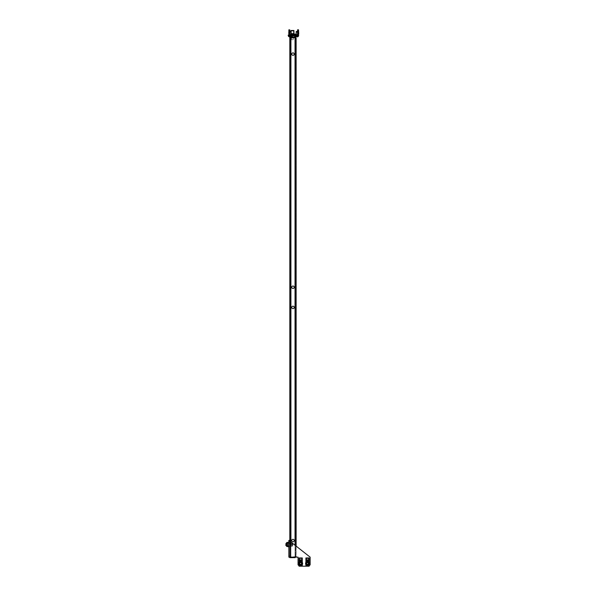 <?xml version="1.0" encoding="UTF-8"?>
<svg xmlns="http://www.w3.org/2000/svg" width="596" height="596" viewBox="0 0 596 596"><rect width="100%" height="100%" fill="white"/><g stroke="black" fill="none" stroke-linecap="round" stroke-linejoin="round"><path stroke-width="0.45" stroke-dasharray="2.98 2.23" d="M308.683 563.525A1.155 1.155 0 0 0 307.529 562.371A1.155 1.155 0 0 0 306.374 563.525A1.155 1.155 0 0 0 307.529 564.673A1.155 1.155 0 0 0 308.683 563.525A1.155 1.155 0 0 0 307.529 562.371A1.155 1.155 0 0 0 306.374 563.525A1.155 1.155 0 0 0 307.529 564.673A1.155 1.155 0 0 0 308.683 563.525A1.155 1.155 0 0 0 307.529 562.371A1.155 1.155 0 0 0 306.374 563.525A1.155 1.155 0 0 0 307.529 564.673A1.155 1.155 0 0 0 308.683 563.525A1.155 1.155 0 0 0 307.529 562.371A1.155 1.155 0 0 0 306.374 563.525A1.155 1.155 0 0 0 307.529 564.673A1.155 1.155 0 0 0 308.683 563.525M305.331 563.525A2.198 2.198 0 0 0 307.529 565.716A2.198 2.198 0 0 0 309.726 563.525A2.198 2.198 0 0 0 307.529 561.328A2.198 2.198 0 0 0 305.331 563.525A2.198 2.198 0 0 0 307.529 565.716A2.198 2.198 0 0 0 309.726 563.525A2.198 2.198 0 0 0 307.529 561.328A2.198 2.198 0 0 0 305.331 563.525A2.198 2.198 0 0 0 307.529 565.716A2.198 2.198 0 0 0 309.726 563.525A2.198 2.198 0 0 0 307.529 561.328A2.198 2.198 0 0 0 305.331 563.525A2.198 2.198 0 0 0 307.529 565.716A2.198 2.198 0 0 0 309.726 563.525A2.198 2.198 0 0 0 307.529 561.328A2.198 2.198 0 0 0 305.331 563.525M308.654 563.525A1.125 1.125 0 0 0 307.529 562.393A1.125 1.125 0 0 0 306.404 563.525A1.125 1.125 0 0 0 307.529 564.65A1.125 1.125 0 0 0 308.654 563.525A1.125 1.125 0 0 0 307.529 562.393A1.125 1.125 0 0 0 306.404 563.525A1.125 1.125 0 0 0 307.529 564.65A1.125 1.125 0 0 0 308.654 563.525A1.125 1.125 0 0 0 307.529 562.393A1.125 1.125 0 0 0 306.404 563.525A1.125 1.125 0 0 0 307.529 564.65A1.125 1.125 0 0 0 308.654 563.525A1.125 1.125 0 0 0 307.529 562.393A1.125 1.125 0 0 0 306.404 563.525A1.125 1.125 0 0 0 307.529 564.65A1.125 1.125 0 0 0 308.654 563.525M305.852 563.525A1.676 1.676 0 0 0 307.529 565.194A1.676 1.676 0 0 0 309.205 563.525A1.676 1.676 0 0 0 307.529 561.849A1.676 1.676 0 0 0 305.852 563.525A1.676 1.676 0 0 0 307.529 565.194A1.676 1.676 0 0 0 309.205 563.525A1.676 1.676 0 0 0 307.529 561.849A1.676 1.676 0 0 0 305.852 563.525A1.676 1.676 0 0 0 307.529 565.194A1.676 1.676 0 0 0 309.205 563.525A1.676 1.676 0 0 0 307.529 561.849A1.676 1.676 0 0 0 305.852 563.525A1.676 1.676 0 0 0 307.529 565.194A1.676 1.676 0 0 0 309.205 563.525A1.676 1.676 0 0 0 307.529 561.849A1.676 1.676 0 0 0 305.852 563.525M306.977 564.203L306.664 563.384L307.216 562.706L308.4 563.421L308.05 564.226L307.044 564.323L308.393 563.66L308.013 562.721L307.007 562.818L306.977 564.203M306.605 565.053A1.788 1.788 0 0 1 306.001 562.602A1.788 1.788 0 0 1 308.452 561.998A1.788 1.788 0 0 0 306.001 562.602A1.788 1.788 0 0 0 306.605 565.053A1.788 1.788 0 0 0 309.056 564.449A1.788 1.788 0 0 0 308.452 561.998A1.788 1.788 0 0 1 309.056 564.449A1.788 1.788 0 0 1 306.605 565.053A1.788 1.788 0 0 1 306.001 562.602A1.788 1.788 0 0 1 308.452 561.998A1.788 1.788 0 0 0 306.001 562.602A1.788 1.788 0 0 0 306.605 565.053A1.788 1.788 0 0 0 309.056 564.449A1.788 1.788 0 0 0 308.452 561.998A1.788 1.788 0 0 1 309.056 564.449A1.788 1.788 0 0 1 306.605 565.053M308.095 562.579A1.095 1.095 0 0 1 308.467 564.092A1.095 1.095 0 0 1 306.962 564.464A1.095 1.095 0 0 1 306.59 562.952A1.095 1.095 0 0 1 308.095 562.579A1.095 1.095 0 0 0 306.59 562.952A1.095 1.095 0 0 0 306.962 564.464A1.095 1.095 0 0 0 308.467 564.092A1.095 1.095 0 0 0 308.095 562.579A1.095 1.095 0 0 0 306.59 562.952A1.095 1.095 0 0 0 306.962 564.464A1.095 1.095 0 0 0 308.467 564.092A1.095 1.095 0 0 0 308.095 562.579M308.035 562.691A0.969 0.969 0 0 0 306.702 563.019A0.969 0.969 0 0 0 307.029 564.352A0.969 0.969 0 0 0 308.363 564.025A0.969 0.969 0 0 0 308.035 562.691M301.792 563.525A1.125 1.125 0 0 0 300.667 562.393A1.125 1.125 0 0 0 299.535 563.525A1.125 1.125 0 0 0 300.667 564.65A1.125 1.125 0 0 0 301.792 563.525A1.125 1.125 0 0 0 300.667 562.393A1.125 1.125 0 0 0 299.535 563.525A1.125 1.125 0 0 0 300.667 564.65A1.125 1.125 0 0 0 301.792 563.525A1.155 1.155 0 0 0 300.667 562.371A1.155 1.155 0 0 0 299.512 563.525A1.155 1.155 0 0 0 300.667 564.673A1.155 1.155 0 0 0 301.814 563.525A1.155 1.155 0 0 0 300.667 562.371A1.155 1.155 0 0 0 299.512 563.525A1.155 1.155 0 0 0 300.667 564.673A1.155 1.155 0 0 0 301.814 563.525A1.125 1.125 0 0 0 300.667 562.393A1.125 1.125 0 0 0 299.535 563.525A1.125 1.125 0 0 0 300.667 564.65A1.125 1.125 0 0 0 301.792 563.525A1.125 1.125 0 0 0 300.667 562.393A1.125 1.125 0 0 0 299.535 563.525A1.125 1.125 0 0 0 300.667 564.65A1.125 1.125 0 0 0 301.792 563.525A1.155 1.155 0 0 0 300.667 562.371A1.155 1.155 0 0 0 299.512 563.525A1.155 1.155 0 0 0 300.667 564.673A1.155 1.155 0 0 0 301.814 563.525A1.155 1.155 0 0 0 300.667 562.371A1.155 1.155 0 0 0 299.512 563.525A1.155 1.155 0 0 0 300.667 564.673A1.155 1.155 0 0 0 301.814 563.525M298.991 563.525A1.676 1.676 0 0 0 300.667 565.194A1.676 1.676 0 0 0 302.336 563.525A1.676 1.676 0 0 0 300.667 561.849A1.676 1.676 0 0 0 298.991 563.525A1.676 1.676 0 0 0 300.667 565.194A1.676 1.676 0 0 0 302.336 563.525A1.676 1.676 0 0 0 300.667 561.849A1.676 1.676 0 0 0 298.991 563.525A1.676 1.676 0 0 0 300.667 565.194A1.676 1.676 0 0 0 302.336 563.525A1.676 1.676 0 0 0 300.667 561.849A1.676 1.676 0 0 0 298.991 563.525A1.676 1.676 0 0 0 300.667 565.194A1.676 1.676 0 0 0 302.336 563.525A1.676 1.676 0 0 0 300.667 561.849A1.676 1.676 0 0 0 298.991 563.525M298.469 563.525A2.198 2.198 0 0 0 300.667 565.716A2.198 2.198 0 0 0 302.857 563.525A2.198 2.198 0 0 0 300.667 561.328A2.198 2.198 0 0 0 298.469 563.525A2.198 2.198 0 0 0 300.667 565.716A2.198 2.198 0 0 0 302.857 563.525A2.198 2.198 0 0 0 300.667 561.328A2.198 2.198 0 0 0 298.469 563.525A2.198 2.198 0 0 0 300.667 565.716A2.198 2.198 0 0 0 302.857 563.525A2.198 2.198 0 0 0 300.667 561.328A2.198 2.198 0 0 0 298.469 563.525A2.198 2.198 0 0 0 300.667 565.716A2.198 2.198 0 0 0 302.857 563.525A2.198 2.198 0 0 0 300.667 561.328A2.198 2.198 0 0 0 298.469 563.525M301.896 563.525A1.237 1.237 0 0 0 300.667 562.289A1.237 1.237 0 0 0 299.43 563.525A1.237 1.237 0 0 0 300.667 564.755A1.237 1.237 0 0 0 301.896 563.525A1.237 1.237 0 0 0 300.667 562.289A1.237 1.237 0 0 0 299.43 563.525A1.237 1.237 0 0 0 300.667 564.755A1.237 1.237 0 0 0 301.896 563.525A1.237 1.237 0 0 0 300.667 562.289A1.237 1.237 0 0 0 299.43 563.525A1.237 1.237 0 0 0 300.667 564.755A1.237 1.237 0 0 0 301.896 563.525A1.237 1.237 0 0 0 300.667 562.289A1.237 1.237 0 0 0 299.43 563.525A1.237 1.237 0 0 0 300.667 564.755A1.237 1.237 0 0 0 301.896 563.525M308.765 563.525A1.237 1.237 0 0 0 307.529 562.289A1.237 1.237 0 0 0 306.292 563.525A1.237 1.237 0 0 0 307.529 564.755A1.237 1.237 0 0 0 308.765 563.525A1.237 1.237 0 0 0 307.529 562.289A1.237 1.237 0 0 0 306.292 563.525A1.237 1.237 0 0 0 307.529 564.755A1.237 1.237 0 0 0 308.765 563.525A1.237 1.237 0 0 0 307.529 562.289A1.237 1.237 0 0 0 306.292 563.525A1.237 1.237 0 0 0 307.529 564.755A1.237 1.237 0 0 0 308.765 563.525A1.237 1.237 0 0 0 307.529 562.289A1.237 1.237 0 0 0 306.292 563.525A1.237 1.237 0 0 0 307.529 564.755A1.237 1.237 0 0 0 308.765 563.525M290.587 557.141L298.052 557.141L298.052 564.829L299.43 566.2L308.765 566.2L310.136 564.829L310.136 557.141L288.859 540.386L289.678 540.386L288.859 540.386L289.678 540.386L289.678 557.141L298.052 557.141L298.052 564.829L299.43 566.2L298.052 564.829L298.052 557.141L290.587 557.141L290.587 541.749L289.678 540.386L289.678 541.757L288.859 541.757L288.859 540.386L288.859 557.141L290.587 557.141L290.587 541.749L310.136 557.141L290.587 541.749L290.587 557.141L288.859 557.141L288.859 555.763L289.678 555.763L289.678 541.757L288.859 541.757L288.859 555.763L289.678 555.763L289.678 557.141L288.859 557.141M310.136 564.829L308.765 566.2L310.136 564.829L310.136 557.141L310.136 564.829M299.043 565.813L308.765 566.2L309.153 565.813M288.859 546.219L288.859 542.792L288.859 546.219L289.678 546.219L289.678 542.792L289.678 546.219L289.678 542.792L289.678 546.219L288.859 546.219L288.859 542.792L289.678 542.792L288.859 542.792L288.859 546.219L289.678 546.219L288.859 546.219M288.859 546.256L288.859 542.755M300.116 564.203L299.795 563.384L300.347 562.706L301.218 562.84L301.189 564.226L300.183 564.323L301.531 563.66L301.151 562.721L300.138 562.818L300.116 564.203M299.743 565.053A1.788 1.788 0 0 1 299.14 562.602A1.788 1.788 0 0 1 301.591 561.998A1.788 1.788 0 0 0 299.14 562.602A1.788 1.788 0 0 0 299.743 565.053A1.788 1.788 0 0 0 302.194 564.449A1.788 1.788 0 0 0 301.591 561.998A1.788 1.788 0 0 1 302.194 564.449A1.788 1.788 0 0 1 299.743 565.053A1.788 1.788 0 0 1 299.14 562.602A1.788 1.788 0 0 1 301.591 561.998A1.788 1.788 0 0 0 299.14 562.602A1.788 1.788 0 0 0 299.743 565.053A1.788 1.788 0 0 0 302.194 564.449A1.788 1.788 0 0 0 301.591 561.998A1.788 1.788 0 0 1 302.194 564.449A1.788 1.788 0 0 1 299.743 565.053M301.233 562.579A1.095 1.095 0 0 1 301.606 564.092A1.095 1.095 0 0 1 300.093 564.464A1.095 1.095 0 0 1 299.721 562.952A1.095 1.095 0 0 1 301.233 562.579A1.095 1.095 0 0 0 299.721 562.952A1.095 1.095 0 0 0 300.093 564.464A1.095 1.095 0 0 0 301.606 564.092A1.095 1.095 0 0 0 301.233 562.579A1.095 1.095 0 0 0 299.721 562.952A1.095 1.095 0 0 0 300.093 564.464A1.095 1.095 0 0 0 301.606 564.092A1.095 1.095 0 0 0 301.233 562.579M301.166 562.691A0.969 0.969 0 0 0 299.833 563.019A0.969 0.969 0 0 0 300.16 564.352A0.969 0.969 0 0 0 301.494 564.025A0.969 0.969 0 0 0 301.166 562.691M299.43 566.2L308.765 566.2M289.678 540.386L289.678 557.141L289.678 540.386M288.859 542.792L289.678 542.792L288.859 542.792M294.58 35.842L292.249 35.842L294.58 35.842L292.249 35.842L294.58 35.842L294.58 35.015L292.249 35.015L294.58 35.015L292.249 35.015L294.58 35.015L294.58 35.842M296.808 35.842L297.672 35.842L296.808 35.842M296.808 35.015L297.672 35.015L296.808 35.015M289.954 35.842L291.362 35.842L289.954 35.842M289.954 35.015L290.811 35.015L289.954 35.015M290.967 34.598L290.997 35.179L297.359 35.015L290.185 35.015L296.227 35.015L296.227 34.195L296.182 34.598L290.967 34.598L290.982 35.44L296.197 35.44L296.152 35.842L288.24 35.842L298.603 35.842L298.075 35.842L298.075 35.015L290.945 35.015L290.945 35.842L288.449 35.842L288.449 35.015L290.945 35.015L291.012 34.195L293.962 34.195L290.885 34.195L293.932 34.195L290.915 34.195L293.932 34.195L290.915 34.195L293.932 34.195L293.932 35.015L290.639 35.015L293.932 35.015L290.915 35.015L293.932 35.015L293.932 34.195L290.185 34.195L297.359 34.195L296.16 34.195L296.152 35.842L296.152 35.015L290.945 35.015L290.945 35.842L290.982 35.44L296.197 35.44L296.182 34.598L296.16 35.842L296.16 31.655L297.21 31.446L296.242 31.446M297.598 33.093L298.417 33.093L297.598 33.093L297.598 33.644A0.551 0.551 -90 0 1 297.046 34.195L297.359 34.195A0.551 0.551 90 0 0 297.911 33.644L297.702 29.8L298.522 29.8L297.553 30.076L297.568 33.093L298.417 33.093L298.417 33.644A1.371 1.371 -90 0 1 297.046 35.015L296.227 35.015L296.152 35.842L298.075 35.842L298.075 35.015L298.603 35.015L298.603 35.842L290.945 35.842L291.012 34.195L291.012 35.015L290.185 35.015A1.371 1.371 -90 0 1 288.814 33.644L288.814 33.093L289.954 33.644A0.551 0.551 90 0 0 290.498 34.195L290.185 34.195A0.551 0.551 -90 0 1 289.641 33.644L289.954 33.123L289.127 33.123L288.918 29.8L289.745 29.8L289.596 32.817L288.777 32.817L289.641 33.093L289.641 33.644A0.551 0.551 90 0 0 290.185 34.195L290.677 34.195L290.677 35.842L290.677 35.015M288.762 35.842L288.762 35.015L297.821 35.015L297.821 35.842M290.945 35.015L288.24 35.015L288.24 35.842M298.387 35.842L298.387 35.015L298.603 35.842M298.387 35.015L297.821 35.015M288.762 35.015L288.24 35.015M297.531 34.926A1.371 1.371 90 0 1 297.046 35.015L290.498 35.015A1.371 1.371 -90 0 1 289.127 33.644L289.127 33.123L289.127 33.644A1.371 1.371 90 0 0 290.498 35.015L290.185 35.015A1.371 1.371 90 0 1 289.298 34.695M288.918 29.8L289.745 29.8L289.939 32.661L289.12 32.661L289.939 32.661L289.954 33.123L289.127 33.123L288.918 29.8L288.777 32.817M289.596 31.446L289.641 33.093L289.298 32.817M297.531 32.296L297.531 35.015A1.371 1.371 -90 0 1 297.359 35.015A1.371 1.371 90 0 0 298.73 33.644L298.73 33.123L297.911 33.123L297.568 29.8M298.522 29.8L297.709 29.889L298.536 29.889L298.723 32.661L297.911 33.644A0.551 0.551 -90 0 1 297.359 34.195L290.498 34.195A0.551 0.551 -90 0 1 289.954 33.644L289.857 31.446M298.387 33.093L297.553 32.817M297.553 30.076L298.38 30.076L298.38 32.817M291.153 30.485L293.932 30.485L291.153 30.485M290.915 33.644L293.932 33.644L293.932 30.485L290.915 30.485L290.915 33.644L293.962 33.644M290.93 35.075L294.208 35.075L290.93 35.075M293.351 35.075L291.325 35.075L293.351 35.075M293.351 30.485L291.325 30.485L293.351 30.485M293.18 30.679L291.668 30.679L293.523 31.022L291.325 31.022L293.523 31.022L291.325 31.022L293.523 31.022L293.523 35.075L291.325 35.075L293.523 35.075L291.325 35.075L293.523 35.075L291.325 35.075L293.523 35.075L293.523 30.485L291.325 30.485L293.523 30.485L293.523 35.075L293.18 30.679M290.014 36.855L290.043 36.334L289.373 36.334L290.602 36.334L289.373 36.334L290.371 36.334L290.014 36.855A2.794 2.481 -90 0 0 290.237 36.825L290.192 36.825A2.794 2.362 -90 0 1 290.014 36.855L289.924 36.855A2.794 2.481 90 0 1 289.738 36.825L289.783 36.825A2.794 2.362 90 0 0 289.961 36.855L290.036 35.075L294.811 35.075L290.036 35.075L292.539 35.075L292.539 36.997L294.811 36.997L290.036 36.997L294.811 36.997L292.539 36.997L292.539 35.075L290.148 35.075L290.148 36.997L290.036 35.075L290.036 36.997M294.811 35.842L294.811 36.997M294.7 35.842L294.7 36.997M292.308 35.842L292.308 36.997M291.124 37.541L291.124 36.997L293.731 36.997L291.124 36.997L293.731 36.997L291.124 36.997L291.124 38.092L293.731 38.092L291.124 38.092L293.731 38.092L291.124 38.092L291.742 39.738L293.113 39.738L291.742 39.738L293.113 39.738L291.742 39.738L291.124 37.645M290.52 31.879L290.349 31.446L289.38 31.446L290.014 32.072L289.425 31.446L289.351 31.879M290.312 31.446L290.483 31.879L289.328 31.879M289.418 36.825L289.41 36.334L289.418 36.825A2.794 2.481 -90 0 0 289.604 36.855L289.626 36.855A2.794 2.481 -90 0 1 289.589 36.848M289.932 36.527L291.362 36.527L289.932 36.527M289.738 36.825L289.738 36.334L289.783 36.825A2.794 2.362 90 0 0 289.961 36.855L289.961 36.334L290.006 36.855M290.237 36.818L290.371 36.334L290.386 36.855A2.794 2.362 90 0 0 290.565 36.825L290.557 36.825A2.794 2.481 90 0 1 290.371 36.855L290.386 36.334L290.386 36.848M290.327 36.855L290.319 36.334L290.327 36.855M297.173 31.446L297.382 31.879L296.19 31.879L296.875 32.072L296.279 31.446L297.374 31.856M296.272 36.825L296.227 36.334L297.464 36.334L296.227 36.334L296.272 36.825A2.794 2.481 -90 0 0 296.465 36.855L296.45 36.334L296.644 36.825A2.794 2.362 90 0 0 296.823 36.855L296.905 36.855A2.794 2.481 -90 0 0 297.099 36.825L297.248 36.855A2.794 2.362 90 0 0 297.426 36.825L297.419 36.825A2.794 2.481 90 0 1 297.233 36.855L297.248 36.334L297.248 36.848M296.786 35.842L298.216 35.842L296.786 35.842M296.786 36.527L298.216 36.527L296.786 36.527M297.099 36.818L297.099 36.334L297.046 36.825A2.794 2.362 -90 0 1 296.868 36.855L296.786 36.855A2.794 2.481 90 0 1 296.599 36.825L296.48 36.825A2.794 2.481 -90 0 1 296.45 36.848M296.599 36.825L296.599 36.334L296.644 36.825A2.794 2.362 90 0 0 296.823 36.855L296.823 36.334L296.868 36.855M296.19 31.879L296.286 31.446L296.205 31.879M297.426 36.825L297.419 36.334L297.426 36.825M297.188 36.855L297.173 36.334L297.188 36.855M289.373 36.334L289.373 36.818L289.373 36.334M288.613 35.842L288.613 36.527L291.362 36.527L291.362 35.842M290.565 36.334L290.557 36.825L290.565 36.334M295.474 35.842L295.474 36.527L298.216 36.527L298.216 35.842M290.848 35.015L294.208 35.015L290.848 35.015M290.848 35.075L294.208 35.075L290.848 35.075M293.962 34.195L291.064 34.195M291.325 31.022L291.325 35.075L291.325 31.022M290.915 34.195L293.932 34.195L290.915 34.195L290.915 35.015L290.915 34.195M296.182 34.598L296.205 35.179L290.997 35.179L296.205 35.179L296.227 34.195L297.046 34.195A0.551 0.551 90 0 0 297.531 33.898M296.152 35.015L298.603 35.015M306.433 563.525A1.095 1.095 0 0 0 307.529 564.621A1.095 1.095 0 0 0 308.631 563.525A1.095 1.095 0 0 1 307.529 564.621A1.095 1.095 0 0 1 306.433 563.525A1.095 1.095 0 0 1 307.529 562.423A1.095 1.095 0 0 1 308.631 563.525A1.095 1.095 0 0 0 307.529 562.423A1.095 1.095 0 0 0 306.433 563.525A1.095 1.095 0 0 0 307.529 564.621A1.095 1.095 0 0 0 308.631 563.525A1.095 1.095 0 0 1 307.529 564.621A1.095 1.095 0 0 1 306.433 563.525A1.095 1.095 0 0 1 307.529 562.423A1.095 1.095 0 0 1 308.631 563.525A1.095 1.095 0 0 0 307.529 562.423A1.095 1.095 0 0 0 306.433 563.525M306.106 564.941L308.952 564.941L308.892 566.133L306.165 566.133L306.165 564.941L306.106 566.185L306.106 564.941L305.964 566.17L305.964 564.941L309.093 564.941L309.13 566.185L305.912 566.185L305.912 564.948L305.912 566.185L309.153 566.185L309.153 560.389L305.912 560.389L305.912 566.185M309.153 559.949L309.153 557.945L305.912 557.945L305.912 560.858L309.153 560.858L309.153 562.095L309.153 560.858L305.912 560.858L309.153 560.858L305.912 560.858L305.912 562.095L309.153 562.095L309.153 564.896L309.153 562.095L305.912 562.095L309.153 562.095L305.912 562.095L305.912 557.945L305.912 559.949L309.153 559.949L309.153 560.389L305.912 560.389L305.912 559.949M308.192 562.058A1.341 1.341 0 0 0 306.873 562.058L306.18 562.058L306.18 561.015L308.877 561.015L308.877 562.058L308.192 562.058A1.341 1.341 0 0 0 306.873 562.058L306.18 562.058L306.18 561.015L308.877 561.015L308.877 562.058L308.192 562.058L308.877 562.058L308.877 561.015L306.18 561.015L306.18 562.058L306.873 562.058A1.341 1.341 0 0 1 308.192 562.058M305.912 564.948L305.912 562.147L305.912 564.896L309.153 564.896L305.912 564.948L309.153 564.948L305.912 564.948L309.153 564.948L309.153 566.133L309.153 564.896L305.912 564.896M305.912 562.147L309.153 562.147L305.912 562.147M309.153 557.945L309.153 560.858L309.153 557.945L305.912 557.945L309.153 557.945M309.153 566.133L305.912 566.133L309.153 566.133M308.765 558.333L308.765 559.815L306.292 559.815L306.292 558.333L308.765 558.333L308.765 559.815L306.292 559.815L306.292 558.333L308.765 558.333L306.292 558.333L306.292 559.815L308.765 559.815L308.765 558.333M305.912 560.389L309.153 560.389M308.892 566.133L308.952 564.941M305.964 566.17L309.153 566.185M299.565 563.525A1.095 1.095 0 0 0 300.667 564.621A1.095 1.095 0 0 0 301.762 563.525A1.095 1.095 0 0 1 300.667 564.621A1.095 1.095 0 0 1 299.565 563.525A1.095 1.095 0 0 1 300.667 562.423A1.095 1.095 0 0 1 301.762 563.525A1.095 1.095 0 0 0 300.667 562.423A1.095 1.095 0 0 0 299.565 563.525A1.095 1.095 0 0 0 300.667 564.621A1.095 1.095 0 0 0 301.762 563.525A1.095 1.095 0 0 1 300.667 564.621A1.095 1.095 0 0 1 299.565 563.525A1.095 1.095 0 0 1 300.667 562.423A1.095 1.095 0 0 1 301.762 563.525A1.095 1.095 0 0 0 300.667 562.423A1.095 1.095 0 0 0 299.565 563.525M299.244 564.941L302.083 564.941L302.03 566.133L299.296 566.133L299.296 564.941L299.244 566.185L299.244 564.941L299.095 566.17L299.095 564.941L302.232 564.941L302.269 566.185L299.043 566.185L299.043 564.948L299.043 566.185L302.284 566.185L302.284 560.389L299.043 560.389L299.043 566.185L302.284 566.185L302.284 564.948L299.043 564.948L299.043 562.147L299.043 564.948L302.284 564.948L299.043 564.948L302.284 564.948L302.284 566.185M302.284 559.949L302.284 557.945L299.043 557.945L299.043 560.858L302.284 560.858L302.284 562.095L302.284 560.858L299.043 560.858L302.284 560.858L299.043 560.858L299.043 562.095L302.284 562.095L302.284 564.896L302.284 562.095L299.043 562.095L302.284 562.095L299.043 562.095L299.043 557.945L299.043 559.949L302.284 559.949L302.284 560.389L299.043 560.389L299.043 559.949M301.323 562.058A1.341 1.341 0 0 0 300.004 562.058L299.319 562.058L299.319 561.015L302.008 561.015L302.008 562.058L301.323 562.058A1.341 1.341 0 0 0 300.004 562.058L299.319 562.058L299.319 561.015L302.008 561.015L302.008 562.058L301.323 562.058L302.008 562.058L302.008 561.015L299.319 561.015L299.319 562.058L300.004 562.058A1.341 1.341 0 0 1 301.323 562.058M299.043 562.147L302.284 562.147L299.043 562.147M302.284 557.945L302.284 560.858L302.284 557.945L299.043 557.945L302.284 557.945M302.284 564.896L299.043 564.896L302.284 564.896M301.896 558.333L301.896 559.815L299.43 559.815L299.43 558.333L301.896 558.333L301.896 559.815L299.43 559.815L299.43 558.333L301.896 558.333L299.43 558.333L299.43 559.815L301.896 559.815L301.896 558.333M299.043 560.389L302.284 560.389M302.03 566.133L302.083 564.941M308.892 564.941L306.165 564.941M302.03 564.941L299.296 564.941M286.795 544.506L286.795 543.269L286.795 544.506M286.654 544.506L286.654 543.269L286.654 544.506M288.24 542.375L286.795 542.583L286.795 546.428L288.516 546.651L286.795 546.428L286.922 542.442L286.654 546.428L286.654 542.583L288.509 542.226L288.933 542.919L288.516 542.36L286.922 542.442L288.516 542.36L288.933 542.919L289.544 542.785L288.933 542.919L288.509 542.226L286.914 542.308L288.509 542.226L288.933 542.785L289.678 542.643L288.933 542.919L289.82 542.509L288.933 542.919M288.933 546.092L289.82 546.502L288.933 546.092L289.544 546.227L288.658 546.51L288.933 546.092L288.516 546.651L289.544 546.227L288.509 546.785L286.654 546.428L288.583 546.636M286.914 542.308L286.654 546.428L286.929 542.583L287.481 542.583L287.481 546.428L286.929 546.428L286.929 542.583L287.481 542.583L287.481 546.428L286.929 546.428L286.929 542.583L287.481 542.583L287.481 546.428L286.929 546.428L287.481 546.428L286.929 546.428L287.481 546.428L286.929 546.428L286.929 542.583L287.481 542.583L287.481 546.428L287.481 542.583L287.481 546.428L287.481 542.583L286.914 542.308M286.654 542.583L288.583 542.375M288.665 544.506L288.665 543.373L288.665 544.506M286.795 546.636L286.795 542.375L286.795 546.636L286.795 542.375L288.665 542.375L286.795 542.375L288.665 542.375L288.665 546.636L288.665 542.375L288.665 546.636L286.795 546.636M290.364 544.669L290.364 543.351L290.364 544.669M290.803 544.669L290.803 543.351L290.803 544.669M290.803 544.185L290.803 546.703L290.803 544.185M290.364 544.185L290.364 546.703L290.364 544.185M291.355 544.506L291.355 546.182L291.355 544.506M290.803 544.506L290.803 546.182L290.803 544.506M291.988 544.871L291.988 544.416L291.988 544.938L292.725 544.938L292.725 543.053L292.725 545.958L292.725 543.053L292.725 545.958L292.725 544.088L292.725 545.422L292.725 544.871L291.988 544.871M291.355 544.863L291.355 543.239L291.355 544.863M285.991 543.403L285.991 545.601L285.991 543.403L285.991 545.601L285.991 543.403L291.191 543.403L291.191 545.601L291.355 543.239L288.859 543.403M291.355 543.992L291.355 546.294L291.355 543.992M291.988 543.999L292.725 543.999L291.988 543.999M291.988 545.035L292.725 545.035L291.988 545.035M291.988 545.377L292.725 545.377L291.988 545.377M291.988 545.117L292.725 545.117L291.988 545.117M291.988 545.012L292.725 545.012L291.988 545.012M291.988 544.588L291.988 544.073L291.988 544.722L292.725 544.588L291.988 544.588M291.988 543.977L292.725 543.977L291.988 543.977M291.988 543.634L292.725 543.634L291.988 543.634M291.988 543.895L292.725 543.895L291.988 543.895M291.988 544.416L292.725 544.416L291.988 544.416M288.24 546.636L286.654 546.428M286.929 542.583L287.481 542.583L286.929 542.583L286.929 546.428M286.795 542.583L286.795 546.428M294.208 540.565A1.237 1.237 0 0 0 292.971 539.328A1.237 1.237 0 0 0 291.742 540.565A1.237 1.237 0 0 1 292.971 539.328A1.237 1.237 0 0 1 294.208 540.565A1.237 1.237 0 0 0 292.971 539.328A1.237 1.237 0 0 0 291.742 540.565A1.237 1.237 0 0 0 292.971 541.801A1.237 1.237 0 0 0 294.208 540.565A1.237 1.237 0 0 1 292.971 541.801A1.237 1.237 0 0 1 291.742 540.565A1.237 1.237 0 0 0 292.971 541.801A1.237 1.237 0 0 0 294.208 540.565M294.208 287.257A1.237 1.237 0 0 0 292.971 286.02A1.237 1.237 0 0 0 291.742 287.257A1.237 1.237 0 0 1 292.971 286.02A1.237 1.237 0 0 1 294.208 287.257A1.237 1.237 0 0 0 292.971 286.02A1.237 1.237 0 0 0 291.742 287.257A1.237 1.237 0 0 0 292.971 288.494A1.237 1.237 0 0 0 294.208 287.257A1.237 1.237 0 0 1 292.971 288.494A1.237 1.237 0 0 1 291.742 287.257A1.237 1.237 0 0 0 292.971 288.494A1.237 1.237 0 0 0 294.208 287.257M296.13 45.236L296.13 46.473L296.13 45.236M295.586 45.236L295.586 46.473L295.586 45.236M293.932 557.126L293.932 557.67L290.915 557.67L293.932 557.67L290.915 557.67L293.932 557.67L290.915 557.67L293.932 557.67L290.915 557.67L293.932 557.67L293.932 557.126L293.932 557.67L293.932 557.126L290.915 557.126L290.915 557.67L290.915 557.126L293.932 557.126L290.915 557.126L293.932 557.126L290.915 557.126L290.915 557.67L290.915 557.126L293.932 557.126M296.13 50.161L296.13 52.388L296.13 50.161M295.586 50.161L295.586 52.388L295.586 50.161M296.13 549.438L296.13 548.201L296.13 549.438M295.586 549.438L295.586 548.201L295.586 549.438M290.915 37.541L290.915 36.997L293.932 36.997L290.915 36.997L293.932 36.997L290.915 36.997L293.932 36.997L290.915 36.997L293.932 36.997L290.915 36.997L290.915 37.541L290.915 36.997L290.915 37.541L293.932 37.541L293.932 36.997L293.932 37.541L290.915 37.541L293.932 37.541L290.915 37.541L293.932 37.541L293.932 36.997L293.932 37.541L290.915 37.541M296.13 544.506L296.13 542.278L296.13 544.506M295.586 544.506L295.586 542.278L295.586 544.506M291.742 307.409A1.237 1.237 0 0 1 292.971 306.18A1.237 1.237 0 0 1 294.208 307.409A1.237 1.237 0 0 0 292.971 306.18A1.237 1.237 0 0 0 291.742 307.409A1.237 1.237 0 0 1 292.971 306.18A1.237 1.237 0 0 1 294.208 307.409A1.237 1.237 0 0 1 292.971 308.646A1.237 1.237 0 0 1 291.742 307.409A1.237 1.237 0 0 0 292.971 308.646A1.237 1.237 0 0 0 294.208 307.409A1.237 1.237 0 0 1 292.971 308.646A1.237 1.237 0 0 1 291.742 307.409M291.742 54.102A1.237 1.237 0 0 1 292.971 52.865A1.237 1.237 0 0 1 294.208 54.102A1.237 1.237 0 0 0 292.971 52.865A1.237 1.237 0 0 0 291.742 54.102A1.237 1.237 0 0 1 292.971 52.865A1.237 1.237 0 0 1 294.208 54.102A1.237 1.237 0 0 1 292.971 55.339A1.237 1.237 0 0 1 291.742 54.102A1.237 1.237 0 0 0 292.971 55.339A1.237 1.237 0 0 0 294.208 54.102A1.237 1.237 0 0 1 292.971 55.339A1.237 1.237 0 0 1 291.742 54.102M289.82 540.87L289.82 37.645L289.82 557.029L289.82 37.645L290.364 37.645L290.364 557.029L290.364 37.645L290.364 557.029L290.364 37.645L290.915 37.645L289.82 37.645L290.915 37.645L290.915 557.029L289.82 557.029L290.915 557.029L289.82 557.029L290.915 557.029L290.915 37.645L295.035 37.645L290.915 37.645L295.035 37.645L295.586 38.092L295.586 556.575L295.586 38.092L296.13 38.092L295.035 37.645L295.035 557.029L290.915 557.029L290.915 37.645M289.82 544.096L289.82 546.837L290.364 542.718L290.364 546.837L290.364 542.718L290.364 544.096L289.82 544.096M289.82 49.2L289.82 51.949L289.82 47.829L290.364 50.578L290.364 47.829L290.364 51.949L290.364 47.829L290.364 49.2L289.82 49.2M290.364 545.467L290.364 546.837L290.364 545.467L289.82 545.467L290.364 545.467M296.13 546.115L296.13 556.575L290.915 557.029L295.035 557.029L290.915 557.029L290.915 542.01M295.981 557.141L296.13 38.092L295.035 37.541L295.586 38.092L295.035 37.645L295.035 557.029L296.13 556.575L295.035 557.67L295.586 556.575L296.13 556.575L295.035 557.126L291.191 557.141M295.035 557.141L291.191 557.126L291.191 557.67L295.035 557.67M289.82 557.141L289.82 557.67L291.191 557.67M295.586 556.575L295.035 557.029L295.586 556.575M295.035 36.997L289.82 36.997L289.82 37.541L295.035 37.541L295.035 36.997L296.13 38.092M290.364 557.029L289.82 557.029L290.364 557.029M308.281 562.274A1.453 1.453 0 0 0 306.284 562.766A1.453 1.453 0 0 0 306.776 564.77A1.453 1.453 0 0 0 308.773 564.278A1.453 1.453 0 0 0 308.281 562.274A1.453 1.453 0 0 1 308.773 564.278A1.453 1.453 0 0 1 306.776 564.77A1.453 1.453 0 0 1 306.284 562.766A1.453 1.453 0 0 1 308.281 562.274M306.873 564.606A1.266 1.266 0 0 0 308.609 564.174A1.266 1.266 0 0 0 308.184 562.445A1.266 1.266 0 0 0 306.448 562.87A1.266 1.266 0 0 0 306.873 564.606A1.266 1.266 0 0 1 306.448 562.87A1.266 1.266 0 0 1 308.184 562.445A1.266 1.266 0 0 1 308.609 564.174A1.266 1.266 0 0 1 306.873 564.606M301.42 562.274A1.453 1.453 0 0 0 299.416 562.766A1.453 1.453 0 0 0 299.907 564.77A1.453 1.453 0 0 0 301.911 564.278A1.453 1.453 0 0 0 301.42 562.274A1.453 1.453 0 0 1 301.911 564.278A1.453 1.453 0 0 1 299.907 564.77A1.453 1.453 0 0 1 299.416 562.766A1.453 1.453 0 0 1 301.42 562.274M300.012 564.606A1.266 1.266 0 0 0 301.747 564.174A1.266 1.266 0 0 0 301.315 562.445A1.266 1.266 0 0 0 299.579 562.87A1.266 1.266 0 0 0 300.012 564.606A1.266 1.266 0 0 1 299.579 562.87A1.266 1.266 0 0 1 301.315 562.445A1.266 1.266 0 0 1 301.747 564.174A1.266 1.266 0 0 1 300.012 564.606M296.175 34.859L296.197 35.44L296.175 34.859L290.96 34.859L290.982 35.44L290.96 34.859M289.753 29.889L288.933 29.889L289.753 29.889M288.777 30.076L289.596 30.076M289.023 35.015L289.023 35.842L289.023 35.015M297.896 32.661L298.723 32.661L297.896 32.661M290.93 33.89L294.208 33.89L290.93 33.89M290.93 33.95L294.208 33.95L290.93 33.95M290.088 31.879L290.185 31.446M290.192 36.825L290.192 36.334L290.192 36.825M289.924 36.855L289.924 36.334L289.924 36.855M296.95 31.879L297.046 31.446M297.046 36.825L297.046 36.334L297.046 36.825M296.786 36.855L296.786 36.334L296.786 36.855M297.382 31.879L297.21 31.446M289.626 36.818L289.626 36.334L289.626 36.818M289.649 36.334L289.649 36.818L289.656 36.334M296.488 36.818L296.488 36.334L296.488 36.818M296.51 36.334L296.51 36.818L296.517 36.334M290.677 33.89L294.208 33.89L290.885 34.195M309.153 558.005L305.912 558.005L309.153 558.005M309.153 560.91L305.912 560.91L309.153 560.91M302.284 558.005L299.043 558.005L302.284 558.005M299.043 566.133L302.284 566.133L299.043 566.133M302.284 560.91L299.043 560.91L302.284 560.91M292.398 545.02L292.398 542.718L292.398 545.02M291.988 544.29L292.725 544.29L291.988 544.29M291.988 544.64L292.725 544.64L291.988 544.64M291.988 544.938L292.725 544.938L291.988 544.938M291.988 545.325L292.725 545.325L291.988 545.325M291.988 545.154L292.725 545.154L291.988 545.154M291.988 545.191L292.725 545.191L291.988 545.191M291.988 544.722L292.725 544.722L291.988 544.722M291.988 544.372L292.725 544.372L291.988 544.372M292.725 544.141L291.988 544.141L292.725 544.141M291.988 544.073L292.725 544.073L291.988 544.073M291.988 543.686L292.725 543.686L291.988 543.686M291.988 543.85L292.725 543.85L291.988 543.85M291.988 543.82L292.725 543.82L291.988 543.82M295.035 545.251L295.035 37.645M291.191 37.541L291.191 36.997M290.364 50.578L289.82 50.578L290.364 50.578M297.672 35.015L297.672 35.842L297.672 35.015M290.811 35.015L290.811 35.842L290.811 35.015M289.164 35.015L289.164 35.842L289.164 35.015M296.026 35.015L296.026 35.842L296.026 35.015M292.249 35.015L292.249 35.842L292.249 35.015M293.731 37.541L293.113 39.738L293.731 37.645M288.613 36.527A2.816 2.816 0 0 0 289.373 36.818M289.38 31.446L289.298 35.015M290.602 36.818L290.602 36.334L290.602 36.818A2.816 2.816 0 0 0 291.362 36.527M290.349 31.446L290.513 31.856M295.474 36.527A2.816 2.816 0 0 0 296.234 36.818M297.464 36.818L297.464 36.334L297.464 36.818A2.816 2.816 0 0 0 298.216 36.527M296.227 36.818L296.227 36.334L296.227 36.818M293.932 34.195L293.932 35.015L293.932 34.195M286.795 543.373L288.665 543.373L286.795 543.373M286.795 545.638L288.665 545.638L286.795 545.638M290.803 543.351L291.355 543.381L290.803 543.381M290.803 546.703L290.364 546.703L290.803 546.703M290.803 542.308L290.364 542.308L290.803 542.308M290.803 545.66L290.364 545.66L290.803 545.66M291.355 546.182L290.803 546.182L291.355 546.182M291.355 542.829L290.803 542.829L291.355 542.829M291.355 545.631L290.803 545.631L291.355 545.631M292.398 546.294L291.355 546.294L292.398 546.294M285.991 545.601L288.859 545.601M291.355 542.718L292.725 543.053L291.355 542.718M292.725 543.589L291.988 543.589L292.725 543.589M292.725 545.422L291.988 545.422L292.725 545.422M286.654 545.601L288.665 545.601M286.654 543.403L288.665 543.403M295.586 44L296.13 44L295.586 44M295.586 47.941L296.13 47.941L295.586 47.941M295.586 548.201L296.13 548.201L295.586 548.201M295.586 542.278L296.13 542.278L295.586 542.278M295.586 546.733L296.13 546.733L295.586 546.733M290.364 542.718L289.82 542.718L290.364 542.718M290.364 546.837L289.82 546.837L290.364 546.837M295.586 550.667L296.13 550.667L295.586 550.667M295.586 52.388L296.13 52.388L295.586 52.388M290.364 51.949L289.82 51.949L290.364 51.949M290.364 47.829L289.82 47.829L290.364 47.829M295.586 46.473L296.13 46.473L295.586 46.473"/><path stroke-width="0.89" d="M299.043 565.813L298.052 564.829L298.052 557.141L288.859 557.141L288.859 546.256M288.859 542.755L288.859 540.386L289.678 540.386L290.587 541.749L288.859 540.386L288.859 557.141M307.029 564.352A0.969 0.969 0 0 1 306.702 563.019A0.969 0.969 0 0 1 308.035 562.691A0.969 0.969 0 0 1 308.363 564.025A0.969 0.969 0 0 1 307.029 564.352M306.962 564.464A1.095 1.095 0 0 1 306.59 562.952A1.095 1.095 0 0 1 308.095 562.579A1.095 1.095 0 0 1 308.467 564.092A1.095 1.095 0 0 1 306.962 564.464M300.16 564.352A0.969 0.969 0 0 1 299.833 563.019A0.969 0.969 0 0 1 301.166 562.691A0.969 0.969 0 0 1 301.494 564.025A0.969 0.969 0 0 1 300.16 564.352M300.093 564.464A1.095 1.095 0 0 1 299.721 562.952A1.095 1.095 0 0 1 301.233 562.579A1.095 1.095 0 0 1 301.606 564.092A1.095 1.095 0 0 1 300.093 564.464M299.43 566.2L308.765 566.2M290.587 557.141L290.587 541.749L310.136 557.141L310.136 564.829L309.153 565.813M291.064 34.195L296.16 34.195L290.677 33.95M288.918 29.8L288.784 33.093L289.298 33.093L288.784 33.093L288.814 33.644A1.371 1.371 90 0 0 289.298 34.695M288.777 30.076L289.745 29.8L289.857 31.446M297.553 30.076L298.522 29.8L297.568 29.8L297.568 33.093L298.387 33.093L297.553 32.817M290.915 33.644L293.962 33.644L293.932 30.485L290.915 30.485L290.885 33.644L294.208 33.89L290.677 33.89M290.014 32.072L290.274 31.7M290.148 31.879L290.349 31.446L290.513 31.856M296.875 32.072L297.136 31.7M289.373 36.818L289.373 36.818A2.816 2.816 0 0 1 288.613 36.527L291.362 36.527L291.362 35.842M289.351 31.879L290.52 31.879L290.349 31.446M290.237 36.818L290.237 36.825A2.794 2.481 -90 0 1 290.043 36.855A2.794 2.362 -90 0 0 290.192 36.825L290.371 36.855A2.794 2.481 90 0 0 290.557 36.825L290.565 36.825A2.794 2.362 90 0 1 290.386 36.855L290.386 36.855M289.328 31.879L289.38 31.446L290.312 31.446M298.216 35.842L298.216 36.527L295.474 36.527A2.816 2.816 0 0 0 296.234 36.818M296.205 31.879L297.382 31.879L297.21 31.446L297.374 31.856M296.19 31.879L296.279 31.446L297.382 31.879M297.099 36.818L297.099 36.825A2.794 2.481 -90 0 1 296.905 36.855L296.868 36.855A2.794 2.362 -90 0 0 297.046 36.825L297.233 36.855A2.794 2.481 90 0 0 297.419 36.825L297.426 36.825A2.794 2.362 90 0 1 297.248 36.855L297.248 36.855M294.7 35.842L294.7 36.997M292.308 35.842L292.308 36.997M294.811 35.842L294.811 36.997M290.677 34.069L290.96 34.859L296.16 34.859M296.242 31.446L296.152 35.015M288.762 35.842L288.762 35.015L288.24 35.015L288.24 35.842L298.603 35.842L298.603 35.015L298.603 35.842M288.762 35.015L297.821 35.015L297.821 35.842M288.24 35.015L288.24 35.842M298.387 35.842L298.387 35.015L297.821 35.015M289.596 30.076L289.596 31.446M297.531 32.296L297.531 35.015A1.371 1.371 -90 0 0 298.73 33.644L298.522 29.8M297.598 33.093L297.598 33.644A0.551 0.551 90 0 1 297.531 33.898M298.387 33.093L298.417 33.644A1.371 1.371 90 0 1 297.531 34.926M298.38 30.076L298.38 32.817M298.387 29.8L297.568 29.8M309.093 564.941L309.153 566.185L305.912 566.185L306.106 564.941L305.964 566.17M306.873 562.058A1.341 1.341 0 0 1 308.192 562.058L308.877 562.058L308.877 561.015L306.18 561.015L306.18 562.058L306.873 562.058M305.912 566.185L305.912 560.389L309.153 560.389L309.153 564.866M308.952 564.941L306.106 564.941M305.912 559.949L305.912 557.945L309.153 557.945L309.153 559.949L305.912 559.949L305.912 560.389M309.153 560.389L309.153 559.949M306.292 558.333L306.292 559.815L308.765 559.815L308.765 558.333L306.292 558.333M306.165 564.941L306.106 566.185M306.165 566.133L308.952 566.185L308.892 564.941M302.083 564.941L302.232 566.17L302.232 564.941L299.095 564.941L299.043 566.185L299.043 560.389L302.284 560.389L302.284 566.185L299.058 566.185M300.004 562.058A1.341 1.341 0 0 1 301.323 562.058L302.008 562.058L302.008 561.015L299.319 561.015L299.319 562.058L300.004 562.058M299.043 559.949L299.043 557.945L302.284 557.945L302.284 559.949L299.043 559.949L299.043 560.389M302.284 560.389L302.284 559.949M299.43 558.333L299.43 559.815L301.896 559.815L301.896 558.333L299.43 558.333M299.296 564.941L299.244 566.17L299.244 564.941M299.296 566.133L302.083 566.185L302.03 564.941M288.933 542.919L288.509 542.226L286.654 542.583L287.481 542.583L287.481 546.428L286.654 546.428L286.654 542.583M288.799 546.368L288.509 546.785L286.654 546.428M286.795 546.428L288.665 546.636L288.665 542.375L286.795 542.583M285.991 545.601L285.991 543.403L285.864 545.474L286.654 545.601M294.208 540.565A1.237 1.237 0 0 0 292.971 539.328A1.237 1.237 0 0 0 291.742 540.565A1.237 1.237 0 0 0 292.971 541.801A1.237 1.237 0 0 0 294.208 540.565M291.742 287.257A1.237 1.237 0 0 1 292.971 286.02A1.237 1.237 0 0 1 294.208 287.257A1.237 1.237 0 0 1 292.971 288.494A1.237 1.237 0 0 1 291.742 287.257M294.208 307.409A1.237 1.237 0 0 0 292.971 306.18A1.237 1.237 0 0 0 291.742 307.409A1.237 1.237 0 0 0 292.971 308.646A1.237 1.237 0 0 0 294.208 307.409M291.742 54.102A1.237 1.237 0 0 1 292.971 52.865A1.237 1.237 0 0 1 294.208 54.102A1.237 1.237 0 0 1 292.971 55.339A1.237 1.237 0 0 1 291.742 54.102M295.147 37.675L289.82 37.645L289.82 540.87M295.035 545.251L295.035 37.645L296.13 38.092L296.13 546.115M295.035 557.141L295.035 557.67L296.13 556.575M295.035 557.67L289.82 557.67L289.82 557.141M296.13 38.092L295.035 36.997L295.035 37.541L289.82 37.541L289.82 36.997L291.191 36.997L291.191 37.541M295.586 38.092L295.035 37.541M295.035 36.997L291.191 36.997M290.088 31.879L290.185 31.446M296.95 31.879L297.046 31.446M290.967 34.598L296.16 34.598M289.298 32.817L288.777 32.817M286.929 546.428L286.929 542.583M290.915 37.645L290.915 542.01M291.191 557.141L291.191 557.67M290.677 35.015L290.677 33.771M289.38 31.446L289.298 35.015M290.602 36.818A2.816 2.816 0 0 0 291.362 36.527M288.613 35.842L288.613 36.527M297.464 36.818A2.816 2.816 0 0 0 298.216 36.527M295.474 35.842L295.474 36.527M293.962 33.644L293.962 34.195M285.991 543.403L286.654 543.403"/></g></svg>
